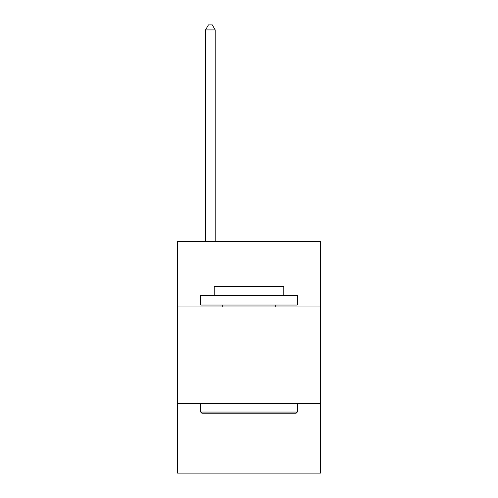 <?xml version="1.0" encoding="UTF-8"?>
<svg xmlns="http://www.w3.org/2000/svg" width="498" height="498" viewBox="0 0 498 498"><rect width="100%" height="100%" fill="white"/><g stroke="black" fill="none" stroke-linecap="round" stroke-linejoin="round"><path stroke-width="0.75" d="M320.469 306.986L320.469 241.312L177.531 241.312L177.531 306.986L320.469 306.986L320.469 473.1L177.531 473.1L177.531 306.986M320.469 403.567L177.531 403.567M201.871 413.222L200.713 412.064L297.287 412.064L296.129 413.222L201.871 413.222M297.287 295.395L297.287 305.056L200.713 305.056L200.713 295.395L297.287 295.395M214.233 295.395L214.233 286.512L283.767 286.512L283.767 295.395M297.287 403.567L297.287 412.064M200.713 403.567L200.713 412.064M275.269 305.056L275.269 306.986M222.731 305.056L222.731 306.986M215.198 241.312L215.198 29.924L205.537 29.924L205.537 241.312M205.537 29.924L208.438 24.9L212.297 24.9L215.198 29.924"/></g></svg>
